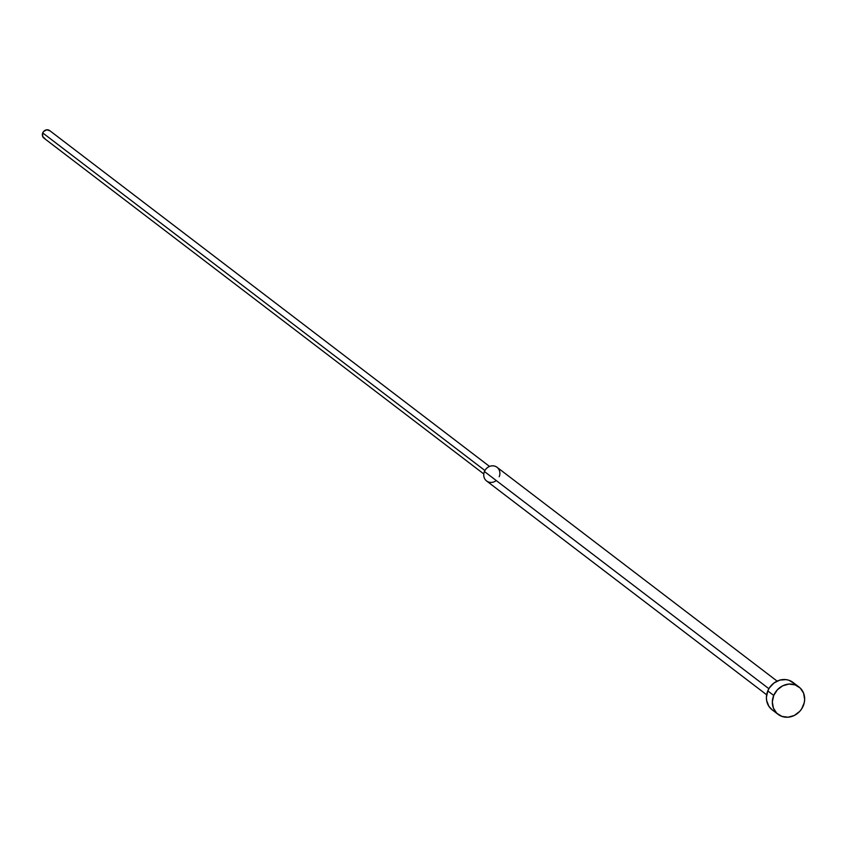 <?xml version="1.0" encoding="UTF-8"?>
<svg xmlns="http://www.w3.org/2000/svg" width="847" height="847" viewBox="0 0 847 847"><rect width="100%" height="100%" fill="white"/><g stroke="black" fill="none" stroke-linecap="round" stroke-linejoin="round"><path stroke-width="1.27" d="M773.735 695.44A17.215 15.511 -52.6 0 1 798.943 686.959A17.215 15.511 -52.6 0 1 803.263 705.837A17.215 15.511 -52.6 0 1 778.044 714.317A17.215 15.511 -52.6 0 1 773.735 695.44L767.795 690.919L773.735 695.44L772.337 701.877L773.406 708.124L776.773 713.227L781.929 716.414L788.081 717.197L794.295 715.471L799.621 711.48L801.696 708.812L804.258 702.661L804.65 699.4L803.581 693.153L800.214 688.05L795.058 684.863L788.906 684.08L782.702 685.816L777.366 689.807L773.735 695.44M798.943 686.959L793.004 682.428A17.215 15.511 127.4 0 0 767.795 690.919L769.362 687.933L773.936 683.021L779.822 680.109L786.122 679.622L789.129 680.332L794.274 683.518M777.112 681.115L497.041 467.279A8.608 7.761 127.4 0 0 484.431 471.525L768.885 688.706L484.431 471.525A8.608 7.761 -52.6 0 1 495.093 466.242A8.608 7.761 -52.6 0 1 499.201 476.723M489.534 466.432L49.666 130.586A4.733 4.267 127.4 0 0 42.731 132.926L484.918 470.53L42.731 132.926L43.737 131.37L46.903 129.803L50.015 130.893M44.986 138.696L42.646 136.409L42.731 132.926A4.733 4.267 127.4 0 0 43.917 138.114L483.796 473.96M496.268 480.567A8.608 7.761 -52.6 0 1 486.591 480.969A8.608 7.761 -52.6 0 1 484.431 471.525A8.608 7.761 127.4 0 0 486.591 480.969L766.662 694.794M772.178 709.839L768.896 706.334L766.641 700.554L766.408 697.346L767.795 690.919A17.215 15.511 127.4 0 0 772.115 709.797L778.044 714.317"/></g></svg>

